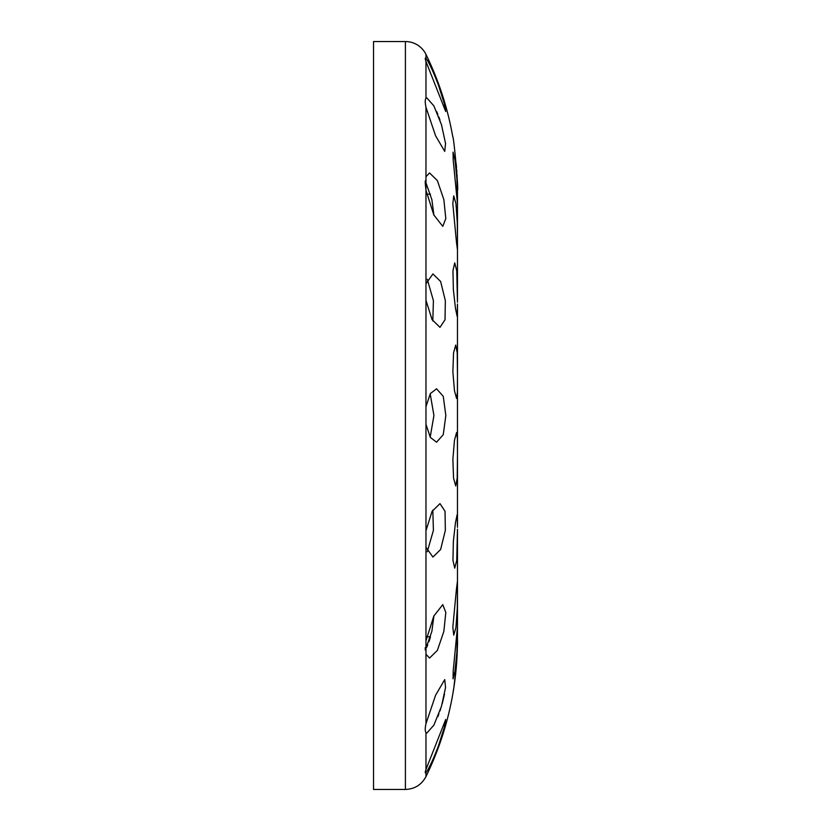 <?xml version="1.0" encoding="UTF-8"?>
<svg xmlns="http://www.w3.org/2000/svg" width="831" height="831" viewBox="0 0 831 831"><rect width="100%" height="100%" fill="white"/><g stroke="black" fill="none" stroke-linecap="round" stroke-linejoin="round"><path stroke-width="1.25" d="M456.894 652.158L454.973 671.064L453.061 678.865L453.196 671.022L457.476 626.854L456.894 652.158M457.466 625.442L457.476 640.628C457.881 639.943 456.635 670.752 454.027 685.897L456.032 668.913M457.476 626.003L457.476 587.579L457.289 608.427L455.959 627.343L453.757 635.133L452.822 627.312L456.385 589.563L457.393 581.71L457.476 587.413M457.476 529.202L456.738 560.333L454.723 568.134L452.957 560.333L453.362 541.417L455.481 522.554L457.133 514.711L457.476 527.321M457.476 524.901L457.476 454.006L457.216 478.126L455.731 485.948L453.549 478.147L452.874 459.242L454.464 440.347L456.572 432.525L457.393 438.581L457.476 453.747M457.476 450.88L457.476 375.809L457.393 392.419L456.572 398.475L454.464 390.663L452.874 371.789L453.549 352.863L455.731 345.052L457.216 352.874L457.476 375.809L457.476 304.728M457.476 304.042L457.133 316.289L455.481 308.436L453.362 289.593L452.957 270.677L454.723 262.866L456.738 270.677L457.476 302.172M457.476 299.492L457.476 242.642L457.393 249.29L456.385 241.426L452.822 203.699L453.757 195.867L455.959 203.657L457.289 222.573L457.476 242.642M457.476 240.377L457.476 203.73L453.196 159.968L453.061 152.135L454.973 159.947L456.894 178.842L457.476 203.73M457.476 202.38L457.476 190.361C458.837 191.14 453.643 135.235 452.812 136.949C447.68 107.999 438.737 80.482 425.971 54.389A22.894 22.894 0 0 0 405.403 41.55L373.524 41.55L373.524 789.45L405.403 789.45L405.403 41.55M430.271 637.637L428.931 641.781M427.768 644.835L426.583 647.526M425.399 649.852L431.871 631.342L433.907 615.885M427.269 551.763L433.408 530.344L432.816 510.078M430.198 437.148L433.927 415.5L430.198 393.852M432.816 320.922L433.408 300.656L427.269 279.237M433.907 215.115L431.871 199.658L425.275 180.919M430.5 636.816L426.729 636.816L426.002 640.608M437.844 716.665L438.913 713.933M440.004 710.879L440.69 708.822M442.3 703.442L444.492 694.165M405.403 789.45C414.7 789.086 421.556 784.807 425.971 776.611L425.971 772.55C425.005 773.391 425.005 772.363 425.971 769.496L445.717 719.48L444.263 727.551L438.332 746.186C432.941 760.199 428.817 768.987 425.971 772.55L425.981 772.539M428.194 769.163L429.752 766.234M432.151 761.279L433.803 757.56M435.122 754.434L436.275 751.588M437.262 749.053L437.532 748.336M439.09 744.109L440.004 741.501M441.116 738.177L442.539 733.638M441.479 706.308L433.875 725.141L426.905 733.015L425.971 732.547C425.005 731.062 425.005 728.122 425.971 723.728L435.579 695.235L444.73 679.592L445.551 687.538L441.479 706.308M443.868 631.342L437.386 650.382L429.544 658.059L425.971 654.298L425.971 640.794L433.824 616.051L442.778 604.636L445.811 612.416L443.868 631.342M445.343 530.344L440.627 549.499L432.93 557.061L425.971 547.255L425.971 530.687L432.068 511.397L439.983 503.638L445.032 511.273L445.343 530.344M445.842 415.5L443.255 434.665L436.576 442.206L430.365 437.418L425.971 424.319L425.971 406.681L430.365 393.562L436.576 388.794L443.255 396.335L445.842 415.5M445.343 300.656L445.032 319.727L439.983 327.362L432.068 319.592L425.971 300.313L425.971 283.745L432.93 273.939L440.627 281.491L445.343 300.656M425.243 183.35L425.971 190.206L425.971 176.702L429.544 172.941L437.386 180.618L443.868 199.658L445.811 218.584L442.778 226.364L433.824 214.938L426.002 190.392M441.479 124.692L445.551 143.462L444.73 151.408L435.569 135.754L425.971 107.272C425.005 102.358 425.005 99.429 425.971 98.453L426.905 97.985L433.875 105.869L441.479 124.692M438.332 84.814L444.263 103.449L445.717 111.52L425.971 61.504C425.005 58.461 425.005 57.443 425.971 58.45C428.827 62.024 432.951 70.812 438.332 84.814M455.876 670.544L455.513 674.003M455.024 678.2L454.183 684.786M453.57 689.086L453.113 692.088M452.895 693.49L452.812 694.051M457.466 642.27L457.164 653.166M457.008 656.313L456.842 658.973M456.686 661.216L456.52 663.418M456.333 665.621L456.177 667.345M457.476 628.62L457.476 627.363M456.177 163.655L456.292 164.891M456.323 165.276L456.52 167.654M456.697 169.888L456.842 172.11M457.008 174.832L457.185 178.187M457.33 181.968L457.455 187.474M457.466 188.471L457.476 190.361M432.141 69.69L429.741 64.735M439.952 119.976L438.913 117.057M437.844 114.325L436.732 111.697M425.243 647.65L425.233 648.512M425.243 649.343L425.275 650.081M425.971 772.55L425.441 772.903M425.482 58.097L425.971 58.45L425.971 54.389M425.243 181.657L425.233 182.488M457.476 585.72L457.476 529.949M425.971 769.496L425.971 732.547M425.971 723.728L425.971 654.298M425.971 640.794L425.971 547.255M425.971 530.687L425.971 424.319M425.971 406.681L425.971 300.313M425.971 283.745L425.971 190.206M425.971 176.702L425.971 107.272M425.971 98.453L425.971 61.504M425.971 776.611C446.808 733.68 457.31 688.359 457.476 640.639M430.5 194.184L426.729 194.184"/></g></svg>
